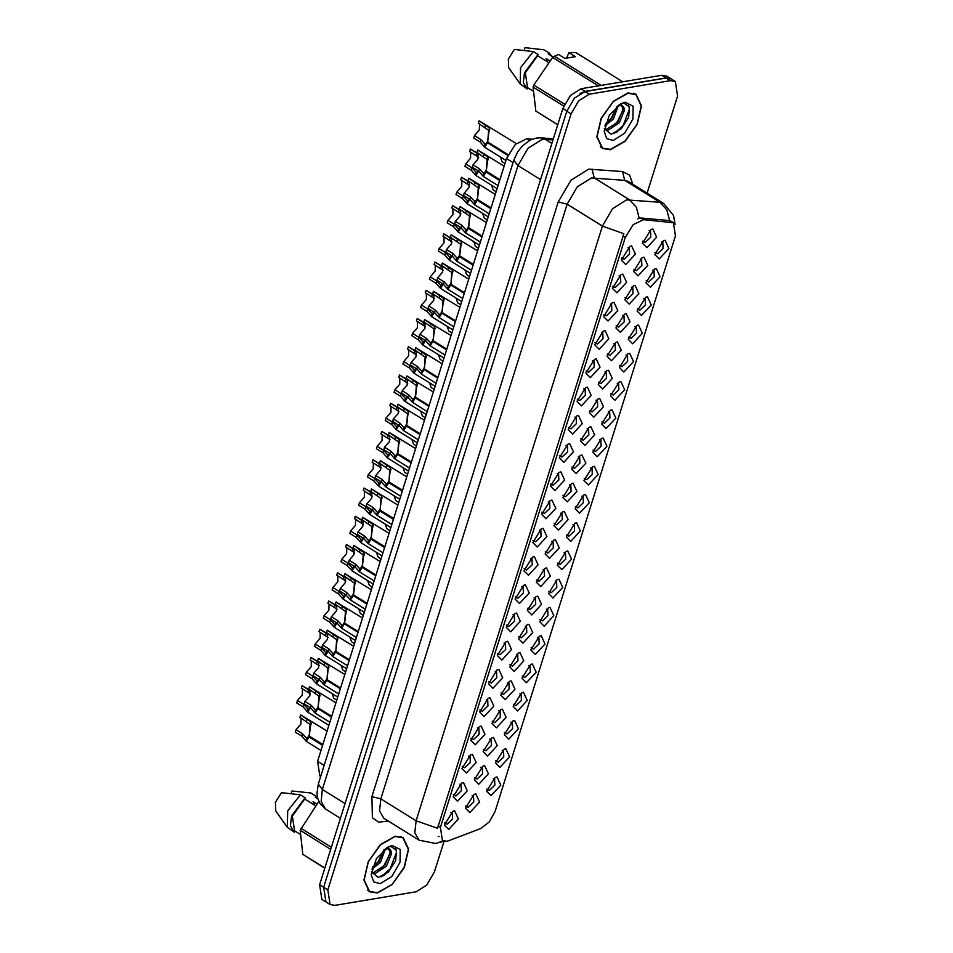 <?xml version="1.0" encoding="UTF-8"?>
<svg xmlns="http://www.w3.org/2000/svg" width="953" height="953" viewBox="0 0 953 953"><rect width="100%" height="100%" fill="white"/><g stroke="black" fill="none" stroke-linecap="round" stroke-linejoin="round"><path stroke-width="1.43" d="M585.44 494.488L589.264 502.719L579.567 513.214L575.135 508.735L583.641 495.072L585.44 494.488M575.338 506.579L577.852 507.949L583.403 502.696L583.165 496.513L581.783 496.203M594.291 466.243L598.115 474.475L588.418 484.97L583.986 480.491L592.492 466.827L594.291 466.243M584.189 478.335L586.703 479.704L592.254 474.451L592.016 468.268L590.634 467.959M603.142 437.999L606.978 446.23L597.269 456.725L592.837 452.246L601.343 438.583L603.142 437.999M593.04 450.09L595.554 451.46L601.105 446.207L600.866 440.024L599.485 439.714M629.695 353.265L633.531 361.497L623.822 371.992L619.39 367.513L627.896 353.849L629.695 353.265M619.593 365.356L622.106 366.726L627.658 361.473L627.419 355.29L626.038 354.981M638.546 325.021L642.382 333.252L632.673 343.747L628.241 339.268L636.747 325.604L638.546 325.021M628.444 337.112L630.957 338.482L636.509 333.228L636.27 327.046L634.901 326.736M647.397 296.776L651.233 305.008L641.524 315.503L637.092 311.023L645.598 297.36L647.397 296.776M637.295 308.867L639.808 310.237L645.36 304.984L645.121 298.801L643.751 298.503M656.248 268.532L660.084 276.763L650.387 287.258L645.943 282.779L654.449 269.115L656.248 268.532M646.146 280.623L648.659 281.993L654.223 276.739L653.972 270.557L652.602 270.259M611.993 409.754L615.829 417.986L606.12 428.481L601.688 424.002L610.194 410.338L611.993 409.754M601.891 421.845L604.405 423.215L609.956 417.962L609.717 411.779L608.336 411.47M620.844 381.51L624.68 389.741L614.971 400.236L610.539 395.757L619.045 382.093L620.844 381.51M610.742 393.601L613.255 394.971L618.807 389.717L618.568 383.535L617.187 383.225M576.589 522.732L580.413 530.964L570.716 541.459L566.285 536.98L574.79 523.316L576.589 522.732M566.487 534.824L569.001 536.194L574.552 530.94L574.314 524.758L572.932 524.448M567.738 550.977L571.562 559.208L561.865 569.703L557.434 565.224L565.939 551.561L567.738 550.977M557.636 563.068L560.15 564.438L565.701 559.185L565.463 553.002L564.081 552.692M558.887 579.221L562.711 587.453L553.014 597.948L548.583 593.469L557.088 579.805L558.887 579.221M548.785 591.313L551.299 592.683L556.85 587.429L556.612 581.247L555.23 580.937M550.036 607.466L553.86 615.698L544.163 626.192L539.732 621.713L548.237 608.05L550.036 607.466M539.934 619.557L542.448 620.927L547.999 615.674L547.761 609.491L546.379 609.181M541.185 635.711L545.009 643.942L535.312 654.437L530.881 649.958L539.386 636.294L541.185 635.711M531.083 647.802L533.597 649.172L539.148 643.918L538.91 637.736L537.528 637.426M532.334 663.955L536.158 672.187L526.461 682.682L522.03 678.202L530.523 664.539L532.334 663.955M522.232 676.046L524.746 677.416L530.297 672.163L530.059 665.98L528.677 665.67M523.483 692.2L527.307 700.431L517.61 710.926L513.179 706.447L521.672 692.783L523.483 692.2M513.381 704.291L515.895 705.661L521.446 700.407L521.208 694.225L519.826 693.915M514.632 720.444L518.456 728.676L508.759 739.171L504.328 734.692L512.821 721.028L514.632 720.444M504.53 732.535L507.044 733.905L512.595 728.652L512.357 722.469L510.975 722.16M505.781 748.689L509.605 756.92L499.908 767.415L495.477 762.936L503.97 749.272L505.781 748.689M495.679 760.78L498.193 762.15L503.744 756.896L503.506 750.714L502.124 750.404M496.93 776.933L500.754 785.165L491.057 795.66L486.626 791.181L495.119 777.517L496.93 776.933M486.828 789.024L489.342 790.394L494.893 785.141L494.655 778.958L493.273 778.649M665.099 240.287L668.935 248.519L659.238 259.013L654.794 254.534L663.3 240.871L665.099 240.287M654.997 252.378L657.51 253.748L663.074 248.495L662.823 242.312L661.453 242.014M564.271 511.404L568.107 519.635L558.398 530.13L553.967 525.663L562.473 511.987L564.271 511.404M554.169 523.495L556.683 524.865L562.234 519.611L561.996 513.429L560.626 513.131M573.122 483.159L576.958 491.391L567.249 501.886L562.818 497.418L571.323 483.743L573.122 483.159M563.02 495.25L565.534 496.62L571.085 491.367L570.847 485.184L569.477 484.886M581.973 454.915L585.809 463.146L576.112 473.641L571.669 469.174L580.174 455.498L581.973 454.915M571.871 467.006L574.385 468.376L579.948 463.122L579.698 456.94L578.328 456.642M590.824 426.67L594.66 434.902L584.963 445.396L580.52 440.929L589.025 427.254L590.824 426.67M580.722 438.761L583.236 440.131L588.799 434.878L588.549 428.695L587.179 428.397M617.377 341.936L621.213 350.168L611.516 360.663L607.073 356.196L615.578 342.52L617.377 341.936M607.275 354.028L609.789 355.398L615.352 350.144L615.102 343.962L613.732 343.664M608.526 370.181L612.362 378.412L602.665 388.907L598.222 384.44L606.727 370.765L608.526 370.181M598.424 382.272L600.938 383.642L606.501 378.389L606.251 372.206L604.881 371.908M643.93 257.203L647.766 265.434L638.069 275.929L633.626 271.462L642.131 257.786L643.93 257.203M633.828 269.294L636.354 270.664L641.905 265.411L641.655 259.228L640.285 258.93M635.079 285.447L638.915 293.679L629.218 304.174L624.775 299.707L633.28 286.031L635.079 285.447M624.977 297.539L627.503 298.908L633.054 293.655L632.804 287.472L631.434 287.175M626.228 313.692L630.064 321.923L620.367 332.418L615.924 327.951L624.429 314.276L626.228 313.692M616.126 325.783L618.652 327.153L624.203 321.9L623.953 315.717L622.583 315.419M599.675 398.425L603.511 406.657L593.814 417.152L589.371 412.685L597.876 399.009L599.675 398.425M589.573 410.517L592.087 411.887L597.65 406.633L597.4 400.451L596.03 400.153M555.42 539.648L559.256 547.88L549.547 558.375L545.116 553.907L553.622 540.232L555.42 539.648M545.319 551.739L547.832 553.109L553.383 547.856L553.145 541.673L551.763 541.375M546.569 567.893L550.405 576.124L540.696 586.619L536.265 582.152L544.771 568.476L546.569 567.893M536.468 579.984L538.981 581.354L544.532 576.1L544.294 569.918L542.912 569.62M537.718 596.137L541.554 604.369L531.845 614.864L527.414 610.396L535.92 596.721L537.718 596.137M527.617 608.228L530.13 609.598L535.681 604.345L535.443 598.162L534.061 597.865M528.867 624.382L532.703 632.613L522.994 643.108L518.563 638.641L527.069 624.965L528.867 624.382M518.766 636.473L521.279 637.843L526.83 632.589L526.592 626.407L525.21 626.109M520.016 652.626L523.84 660.858L514.144 671.353L509.712 666.886L518.218 653.21L520.016 652.626M509.915 664.717L512.428 666.087L517.979 660.834L517.741 654.651L516.359 654.354M511.165 680.871L514.989 689.102L505.293 699.597L500.861 695.13L509.367 681.455L511.165 680.871M501.064 692.962L503.577 694.332L509.128 689.079L508.89 682.896L507.508 682.598M502.314 709.115L506.138 717.347L496.442 727.842L492.01 723.375L500.516 709.699L502.314 709.115M492.213 721.207L494.726 722.577L500.277 717.323L500.039 711.141L498.657 710.843M493.463 737.36L497.287 745.591L487.591 756.086L483.159 751.607L491.665 737.944L493.463 737.36M483.362 749.451L485.875 750.821L491.426 745.568L491.188 739.385L489.806 739.087M484.612 765.604L488.436 773.836L478.74 784.331L474.308 779.852L482.814 766.188L484.612 765.604M474.511 777.696L477.024 779.066L482.575 773.812L482.337 767.63L480.955 767.332M475.761 793.849L479.585 802.081L469.889 812.575L465.457 808.096L473.963 794.433L475.761 793.849M465.66 805.94L468.173 807.31L473.724 802.057L473.486 795.874L472.104 795.576M652.781 228.958L656.617 237.19L646.92 247.685L642.477 243.218L650.982 229.542L652.781 228.958M642.679 241.049L645.205 242.419L650.756 237.166L650.506 230.983L649.136 230.686M622.774 274.119L626.597 282.35L616.901 292.845L612.457 288.378L620.963 274.702L622.774 274.119M612.66 286.21L615.185 287.58L620.737 282.326L620.486 276.144L619.116 275.846M613.923 302.363L617.747 310.595L608.05 321.09L603.606 316.622L612.112 302.947L613.923 302.363M603.809 314.454L606.334 315.824L611.886 310.571L611.635 304.388L610.265 304.09M605.06 330.608L608.896 338.839L599.199 349.334L594.755 344.867L603.261 331.191L605.06 330.608M594.958 342.699L597.483 344.069L603.035 338.815L602.784 332.633L601.414 332.335M596.209 358.852L600.045 367.084L590.348 377.579L585.904 373.111L594.41 359.436L596.209 358.852M586.107 370.943L588.632 372.313L594.184 367.06L593.933 360.877L592.563 360.579M587.358 387.097L591.194 395.328L581.497 405.823L577.053 401.356L585.559 387.68L587.358 387.097M577.256 399.188L579.781 400.558L585.333 395.304L585.082 389.122L583.712 388.824M578.507 415.341L582.343 423.573L572.646 434.068L568.202 429.6L576.708 415.925L578.507 415.341M568.405 427.432L570.93 428.802L576.482 423.549L576.231 417.366L574.862 417.069M569.656 443.586L573.492 451.817L563.795 462.312L559.351 457.845L567.857 444.169L569.656 443.586M559.554 455.677L562.079 457.047L567.631 451.793L567.38 445.611L566.011 445.313M560.805 471.83L564.641 480.062L554.944 490.557L550.5 486.09L559.006 472.414L560.805 471.83M550.703 483.921L553.228 485.291L558.78 480.038L558.529 473.855L557.16 473.558M551.954 500.075L555.79 508.306L546.093 518.801L541.649 514.334L550.155 500.659L551.954 500.075M541.852 512.166L544.377 513.536L549.929 508.283L549.678 502.1L548.309 501.802M543.103 528.319L546.939 536.551L537.242 547.046L532.798 542.579L541.304 528.903L543.103 528.319M533.001 540.411L535.515 541.78L541.078 536.527L540.827 530.344L539.458 530.047M534.252 556.564L538.088 564.795L528.391 575.29L523.947 570.823L532.453 557.148L534.252 556.564M524.15 568.655L526.664 570.025L532.227 564.772L531.977 558.589L530.607 558.291M525.401 584.808L529.237 593.04L519.54 603.535L515.096 599.068L523.602 585.392L525.401 584.808M515.299 596.9L517.813 598.27L523.376 593.016L523.126 586.834L521.756 586.536M516.55 613.053L520.386 621.285L510.689 631.779L506.246 627.312L514.751 613.637L516.55 613.053M506.448 625.144L508.962 626.514L514.525 621.261L514.275 615.078L512.905 614.78M507.699 641.298L511.535 649.529L501.838 660.024L497.395 655.557L505.9 641.881L507.699 641.298M497.597 653.389L500.111 654.759L505.674 649.505L505.424 643.323L504.054 643.025M498.848 669.542L502.684 677.774L492.975 688.269L488.544 683.801L497.049 670.126L498.848 669.542M488.746 681.633L491.26 683.003L496.811 677.75L496.573 671.567L495.203 671.269M489.997 697.787L493.833 706.018L484.124 716.513L479.693 712.046L488.198 698.37L489.997 697.787M479.895 709.878L482.409 711.248L487.96 705.994L487.722 699.812L486.352 699.514M481.146 726.031L484.982 734.263L475.273 744.758L470.842 740.29L479.347 726.615L481.146 726.031M471.044 738.122L473.558 739.492L479.109 734.239L478.871 728.056L477.489 727.758M472.295 754.276L476.131 762.507L466.422 773.002L461.991 768.535L470.496 754.859L472.295 754.276M462.193 766.367L464.707 767.737L470.258 762.483L470.02 756.301L468.638 756.003M463.444 782.52L467.28 790.752L457.571 801.247L453.14 796.779L461.645 783.104L463.444 782.52M453.342 794.611L455.856 795.981L461.407 790.728L461.169 784.545L459.787 784.248M454.593 810.765L458.429 818.996L448.72 829.491L444.289 825.024L452.794 811.348L454.593 810.765M444.491 822.856L447.005 824.226L452.556 818.972L452.318 812.79L450.936 812.492M631.625 245.874L635.448 254.106L625.752 264.6L621.308 260.133L629.814 246.458L631.625 245.874M621.511 257.965L624.036 259.335L629.588 254.082L629.337 247.899L627.967 247.601M448.923 840.713L446.874 841.285L442.442 840.57L440.405 827.395L625.287 237.452L633.149 224.67L643.561 219.655L673.414 222.752L675.439 235.927L495.095 811.42L489.234 822.022L480.788 828.55L448.923 840.713M320.684 776.504L319.874 775.992L317.623 761.352L506.519 158.555L515.275 144.356L526.83 138.781L532.119 139.221M377.352 893.021L392.088 884.67L404.275 867.552L408.575 849.159L403.095 837.532L395.138 836.246L380.39 844.596L368.203 861.703L363.915 880.095L369.383 891.722L377.352 893.021M610.277 149.74L625.025 141.389L637.212 124.283L641.5 105.89L636.032 94.264L628.063 92.965L613.327 101.316L601.14 118.422L596.84 136.827L602.32 148.442L610.277 149.74M437.546 828.312L623.881 233.688L602.391 226.087L612.541 208.707L626.645 199.856L659.917 202.262L663.657 203.465L628.444 181.558L624.703 180.355L591.42 177.949L577.315 186.8L567.178 204.18L380.831 798.805L379.532 810.86L383.845 818.317L419.058 840.236L414.746 832.767L416.056 820.712L437.546 828.312M439.083 836.448L438.273 836.663M647.147 193.185L677.571 96.074L675.32 81.434L671.091 78.801L666.171 78.003L584.999 91.559L574.421 98.195L566.821 111.227L323.615 887.279L325.866 901.919L330.095 904.552L335.027 905.35L416.187 891.805L426.765 885.158L434.377 872.126L444.05 841.237M637.652 218.797L641 218.058L669.673 220.631L666.778 209.815L659.917 202.262L624.703 180.355L622.547 171.552L629.73 175.281L632.828 184.286M675.32 81.434L670.4 80.636L589.228 94.18L578.65 100.827L571.038 113.86L327.844 889.911L330.095 904.552M670.65 78.551L666.695 76.097L661.763 75.299L581.02 88.772L570.442 95.407L562.842 108.451L319.565 884.729L321.816 899.37L325.449 901.633M670.4 78.432L665.992 77.92L585.249 91.405L580.02 93.525M504.149 166.132L477.703 150.014L487.876 157.15L486.292 171.195L499.908 179.664M499.67 180.427L486.054 171.957L483.29 176.4L478.751 171.23L472.307 167.216L473.069 164.809L479.502 168.812L483.874 173.672L486.197 170.587M486.292 171.195L487.15 159.485L476.941 152.432L477.703 150.014M473.069 164.809L477.977 159.139L478.049 153.123M486.054 171.957L485.899 170.408M516.157 143.522L479.145 120.828L489.33 127.964L487.745 142.009L508.044 154.636M507.723 155.351L487.507 142.771L484.743 147.215L480.193 142.045L473.748 138.03L474.511 135.624L480.943 139.626L485.315 144.487L487.65 141.401M487.745 142.009L488.591 130.299L478.394 123.247L479.145 120.828M474.511 135.624L479.419 129.953L479.502 123.938M487.507 142.771L487.352 141.223M504.983 163.475L501.993 161.617L500.337 156.923M395.042 836.543L380.45 844.799L368.394 861.738L364.141 879.941L369.561 891.448L377.436 892.723L392.028 884.467L404.096 867.528L408.349 849.326L402.928 837.818L395.042 836.543M314.621 805.166L313.084 801.771L316.432 803.855M385.488 848.551L380.473 862.417L371.861 869.124M384.119 849.588L378.984 861.488L372.361 867.266M371.718 873.031L375.089 873.496L386.43 866.122L391.576 853.507L390.98 850.743L389.408 849.087L385.548 848.504M388.693 848.73L390.087 852.578L384.941 865.193L373.6 872.579L371.551 872.507M371.384 871.792L378.234 877.499L388.24 872.186L395.662 860.785L396.567 850.243L390.897 846.371L387.728 847.169M380.259 883.717L391.766 876.498L400.034 862.334L400.224 849.504L392.219 845.549L388.55 846.752L376.375 858.486L371.217 874.604L373.743 881.918L380.259 883.717M386.811 847.682L387.895 847.491L390.849 850.505M318.838 801.485L300.207 830.337L302.875 854.353L324.759 868.171M314.978 805.392L304.722 799.007L305.127 797.732L300.433 794.814L281.457 792.693L275.429 802.355L275.727 810.967L287.329 827.275L294.322 832.219L294.727 830.933L299.695 834.03L294.727 830.933M300.433 794.814L287.687 810.92L287.329 827.275M305.127 797.732L291.618 815.935L290.415 825.834L293.893 831.969M304.722 799.007L292.368 816.078L294.584 830.849M302.875 854.353L324.806 867.992M330.667 849.302L300.207 830.337M300.85 828.264L331.322 847.229M317.432 797.292L311 793.051L292.023 790.93L291.189 793.623M311 793.051L315.693 795.969L315.3 797.244L317.825 798.817L315.3 797.244M395.59 848.349L396.579 852.244L390.182 868.874L381.129 876.867M390.075 853.483L384.214 865.169L378.984 870.589M384.107 849.766L378.258 861.452L373.016 866.885M627.979 93.263L613.387 101.518L601.319 118.458L597.078 136.66L602.487 148.168L610.373 149.442L624.965 141.187L637.021 124.247L641.274 106.045L635.854 94.538L627.979 93.263M547.558 61.897L546.009 58.49L549.357 60.575M618.414 105.271L613.398 119.137L604.786 125.844M617.044 106.307L611.909 118.208L605.286 123.997M604.643 129.763L608.014 130.227L619.367 122.842L624.501 110.238L623.905 107.475L622.333 105.807L618.485 105.223M621.63 105.449L623.012 109.309L617.866 121.924L606.525 129.298L604.476 129.227M604.309 128.512L611.171 134.218L621.165 128.905L628.599 117.517L629.504 106.962L623.822 103.091L620.653 103.889M613.196 140.436L624.691 133.217L632.959 119.054L633.149 106.236L625.156 102.269L621.475 103.472L609.301 115.218L604.154 131.323L606.68 138.638L613.196 140.436M619.736 104.413L620.82 104.211L623.774 107.236M566.558 58.145L569.001 52.665L575.433 56.668L564.867 58.431L558.434 54.428L552.621 57.394L533.775 84.996L533.132 87.068L535.8 111.072L557.684 124.891M547.904 62.112L537.659 55.739L538.052 54.452L533.358 51.533L514.382 49.413L508.354 59.086L508.664 67.687L520.255 83.995L527.247 88.939L527.652 87.664L532.62 90.749L527.652 87.664M533.358 51.533L520.612 67.639L520.255 83.995M538.052 54.452L524.543 72.666L523.34 82.554L526.818 88.689M537.659 55.739L525.294 72.797L527.509 87.569M622.785 81.803L575.767 52.546L569.001 52.665M535.8 111.072L557.743 124.712M563.688 106.081L533.132 87.068M533.775 84.996L564.545 104.139M554.241 56.144L601.26 85.389M598.401 85.877L552.621 57.394M551.739 56.156L549.059 52.939L543.925 49.77L524.96 47.65L524.114 50.342M543.925 49.77L548.63 52.689L548.225 53.976L553.109 57.013L548.225 53.976M628.515 105.08L629.516 108.964L623.107 125.593L614.054 133.587M623 110.203L617.151 121.889L611.909 127.321M617.032 106.486L611.183 118.172L605.953 123.604M495.298 194.376L468.852 178.259L479.025 185.394L477.441 199.439L491.057 207.909M490.819 208.671L477.203 200.201L474.439 204.645L469.9 199.475L463.456 195.46L464.218 193.054L470.651 197.057L475.023 201.917L477.346 198.832M477.441 199.439L478.299 187.729L468.09 180.677L468.852 178.259M464.218 193.054L469.126 187.384L469.198 181.368M477.203 200.201L477.048 198.653M486.447 222.621L460.001 206.503L470.174 213.639L468.59 227.684L482.206 236.153M481.968 236.916L468.352 228.446L465.588 232.889L461.049 227.719L454.605 223.705L455.355 221.299L461.8 225.301L466.172 230.161L468.495 227.076M468.59 227.684L469.448 215.974L459.239 208.921L460.001 206.503M455.355 221.299L460.275 215.628L460.347 209.612M468.352 228.446L468.197 226.897M477.596 250.865L451.15 234.748L461.323 241.883L459.739 255.928L473.355 264.398M473.117 265.16L459.501 256.691L456.737 261.134L452.199 255.964L445.754 251.949L446.504 249.543L452.949 253.546L457.321 258.406L459.644 255.321M459.739 255.928L460.597 244.218L450.388 237.166L451.15 234.748M446.504 249.543L451.424 243.873L451.496 237.857M459.501 256.691L459.346 255.142M468.745 279.11L442.299 262.992L452.472 270.128L450.888 284.173L464.504 292.642M464.266 293.405L450.65 284.935L447.886 289.378L443.348 284.208L436.903 280.194L437.653 277.788L444.098 281.79L448.47 286.65L450.793 283.565M450.888 284.173L451.746 272.463L441.537 265.411L442.299 262.992M437.653 277.788L442.573 272.117L442.645 266.101M450.65 284.935L450.495 283.386M496.132 191.72L493.142 189.861L491.486 185.168M487.281 219.964L484.291 218.106L482.635 213.412M478.43 248.209L475.44 246.351L473.784 241.657M469.579 276.453L466.589 274.595L464.933 269.902M478.489 153.838L470.294 149.073L478.668 154.398M478.609 171.135L475.892 175.459L471.342 170.289L464.897 166.275L465.66 163.868L472.092 167.871L476.464 172.731L478.025 170.778M465.66 163.868L470.568 158.198L470.651 152.182M478.585 157.293L469.543 151.491L470.294 149.073M469.638 182.083L461.443 177.318L469.817 182.642M469.758 199.38L467.041 203.704L462.491 198.534L456.046 194.519L456.809 192.113L463.241 196.115L467.613 200.976L469.174 199.022M456.809 192.113L461.717 186.443L461.8 180.427M469.734 185.537L460.692 179.736L461.443 177.318M460.787 210.327L452.592 205.562L460.966 210.887M460.907 227.624L458.19 231.948L453.64 226.778L447.195 222.764L447.958 220.357L454.39 224.36L458.762 229.22L460.323 227.267M447.958 220.357L452.866 214.687L452.949 208.671M460.883 213.782L451.841 207.98L452.592 205.562M451.936 238.572L443.741 233.807L452.115 239.132M452.056 255.869L449.339 260.193L444.789 255.023L438.344 251.008L439.107 248.602L445.539 252.605L449.911 257.465L451.472 255.511M439.107 248.602L444.015 242.932L444.098 236.916M452.032 242.026L442.978 236.225L443.741 233.807M459.894 307.354L433.448 291.237L443.621 298.372L442.037 312.417L455.653 320.887M455.415 321.649L441.799 313.18L439.035 317.623L434.497 312.453L428.052 308.438L428.802 306.032L435.247 310.035L439.619 314.895L441.942 311.81M442.037 312.417L442.895 300.707L432.686 293.655L433.448 291.237M428.802 306.032L433.722 300.362L433.794 294.346M441.799 313.18L441.644 311.631M451.043 335.599L424.585 319.481L434.771 326.617L433.186 340.662L446.802 349.132M446.564 349.894L432.948 341.424L430.184 345.868L425.646 340.697L419.201 336.683L419.951 334.277L426.396 338.279L430.768 343.14L433.091 340.054M433.186 340.662L434.032 328.952L423.835 321.9L424.585 319.481M419.951 334.277L424.871 328.606L424.943 322.591M432.948 341.424L432.793 339.876M442.192 363.843L415.734 347.726L425.92 354.861L424.335 368.906L437.951 377.376M437.713 378.138L424.097 369.669L421.333 374.112L416.795 368.942L410.35 364.928L411.1 362.521L417.545 366.524L421.917 371.384L424.24 368.299M424.335 368.906L425.181 357.196L414.984 350.144L415.734 347.726M411.1 362.521L416.02 356.851L416.092 350.835M424.097 369.669L423.942 368.12M433.341 392.088L406.883 375.97L417.069 383.106L415.484 397.151L429.1 405.621M428.862 406.383L415.246 397.913L412.482 402.357L407.944 397.187L401.499 393.172L402.249 390.766L408.694 394.768L413.066 399.629L415.389 396.543M415.484 397.151L416.33 385.441L406.133 378.389L406.883 375.97M402.249 390.766L407.169 385.095L407.241 379.08M415.246 397.913L415.091 396.365M443.085 266.816L434.89 262.051L443.264 267.376M443.205 284.113L440.489 288.437L435.938 283.267L429.493 279.253L430.256 276.846L436.688 280.849L441.06 285.709L442.621 283.756M430.256 276.846L435.164 271.176L435.247 265.16M443.181 270.271L434.127 264.469L434.89 262.051M434.234 295.061L426.039 290.296L434.413 295.621M434.354 312.358L431.638 316.682L427.087 311.512L420.642 307.497L421.405 305.091L427.837 309.094L432.209 313.954L433.77 312M421.405 305.091L426.313 299.421L426.396 293.405M434.33 298.515L425.276 292.714L426.039 290.296M425.383 323.305L417.188 318.54L425.562 323.865M425.503 340.602L422.775 344.926L418.236 339.756L411.791 335.742L412.554 333.336L418.986 337.338L423.358 342.198L424.919 340.245M412.554 333.336L417.462 327.665L417.545 321.649M425.479 326.76L416.425 320.958L417.188 318.54M416.532 351.55L408.337 346.785L416.711 352.11M416.652 368.847L413.924 373.171L409.385 368.001L402.94 363.986L403.703 361.58L410.135 365.583L414.507 370.443L416.068 368.489M403.703 361.58L408.611 355.91L408.694 349.894M416.628 355.004L407.574 349.203L408.337 346.785M460.728 304.698L457.738 302.84L456.082 298.146M451.877 332.942L448.887 331.084L447.231 326.391M443.026 361.187L440.036 359.329L438.38 354.635M424.49 420.333L398.032 404.215L408.218 411.351L406.633 425.395L420.249 433.865M420.011 434.628L406.395 426.158L403.631 430.601L399.093 425.431L392.648 421.417L393.398 419.01L399.843 423.013L404.215 427.873L406.538 424.788M406.633 425.395L407.479 413.685L397.282 406.633L398.032 404.215M393.398 419.01L398.318 413.34L398.39 407.324M406.395 426.158L406.24 424.609M415.639 448.577L389.181 432.459L399.367 439.595L397.782 453.64L411.398 462.11M411.16 462.872L397.544 454.402L394.78 458.846L390.242 453.676L383.797 449.661L384.547 447.255L390.992 451.257L395.364 456.118L397.687 453.032M397.782 453.64L398.628 441.93L388.431 434.878L389.181 432.459M384.547 447.255L389.467 441.584L389.539 435.569M397.544 454.402L397.389 452.854M406.788 476.822L380.33 460.704L390.516 467.84L388.931 481.884L402.547 490.354M402.309 491.117L388.693 482.647L385.929 487.09L381.391 481.92L374.946 477.906L375.696 475.499L382.141 479.502L386.513 484.362L388.836 481.277M388.931 481.884L389.777 470.174L379.58 463.122L380.33 460.704M375.696 475.499L380.616 469.829L380.688 463.813M388.693 482.647L388.538 481.098M397.937 505.066L371.479 488.949L381.665 496.084L380.08 510.129L393.696 518.599M393.458 519.361L379.842 510.891L377.078 515.335L372.54 510.165L366.095 506.15L366.845 503.744L373.29 507.746L377.662 512.607L379.985 509.521M380.08 510.129L380.926 498.419L370.729 491.367L371.479 488.949M366.845 503.744L371.765 498.074L371.837 492.058M379.842 510.891L379.687 509.343M389.086 533.311L362.628 517.193L372.814 524.329L371.229 538.374L384.845 546.843M384.607 547.606L370.991 539.136L368.227 543.579L363.677 538.409L357.244 534.395L357.994 531.988L364.439 535.991L368.811 540.851L371.134 537.766M371.229 538.374L372.075 526.664L361.878 519.611L362.628 517.193M357.994 531.988L362.914 526.318L362.986 520.302M370.991 539.136L370.836 537.587M380.235 561.555L353.777 545.438L363.963 552.573L362.378 566.618L375.994 575.088M375.756 575.85L362.14 567.38L359.376 571.824L354.826 566.654L348.393 562.639L349.143 560.233L355.588 564.236L359.96 569.096L362.283 566.011M362.378 566.618L363.224 554.908L353.027 547.856L353.777 545.438M349.143 560.233L354.063 554.563L354.135 548.547M362.14 567.38L361.985 565.832M407.681 379.794L399.486 375.029L407.86 380.354M407.801 397.091L405.073 401.416L400.534 396.245L394.089 392.231L394.852 389.825L401.284 393.827L405.656 398.688L407.217 396.734M394.852 389.825L399.76 384.154L399.843 378.138M407.777 383.249L398.723 377.448L399.486 375.029M398.83 408.039L390.635 403.274L399.009 408.599M398.95 425.336L396.222 429.66L391.683 424.49L385.238 420.476L386.001 418.069L392.433 422.072L396.805 426.932L398.366 424.978M386.001 418.069L390.909 412.399L390.992 406.383M398.926 411.493L389.872 405.692L390.635 403.274M389.98 436.283L381.784 431.518L390.158 436.843M390.099 453.58L387.371 457.905L382.832 452.735L376.387 448.72L377.15 446.314L383.582 450.316L387.954 455.177L389.503 453.223M377.15 446.314L382.058 440.643L382.129 434.628M390.075 439.738L381.021 433.937L381.784 431.518M381.129 464.528L372.933 459.763L381.307 465.088M381.248 481.825L378.52 486.149L373.981 480.979L367.536 476.965L368.299 474.558L374.732 478.561L379.103 483.421L380.652 481.468M368.299 474.558L373.207 468.888L373.278 462.872M381.224 467.983L372.17 462.181L372.933 459.763M372.278 492.772L364.082 488.007L372.456 493.332M372.397 510.069L369.669 514.394L365.13 509.224L358.685 505.209L359.448 502.803L365.881 506.805L370.252 511.666L371.801 509.712M359.448 502.803L364.356 497.132L364.427 491.117M372.373 496.227L363.319 490.426L364.082 488.007M363.427 521.017L355.231 516.252L363.605 521.577M363.546 538.314L360.818 542.638L356.279 537.468L349.834 533.454L350.585 531.047L357.03 535.05L361.401 539.91L362.95 537.957M350.585 531.047L355.505 525.377L355.576 519.361M363.522 524.472L354.468 518.67L355.231 516.252M434.175 389.432L431.185 387.573L429.529 382.88M425.324 417.676L422.334 415.818L420.678 411.124M416.473 445.921L413.483 444.062L411.827 439.369M407.622 474.165L404.632 472.307L402.964 467.613M398.771 502.41L395.781 500.551L394.113 495.858M389.92 530.654L386.93 528.796L385.262 524.102M371.384 589.8L344.926 573.682L355.112 580.818L353.527 594.863L367.143 603.332M366.905 604.095L353.289 595.625L350.525 600.068L345.975 594.898L339.542 590.884L340.292 588.477L346.737 592.48L351.109 597.34L353.432 594.255M353.527 594.863L354.373 583.153L344.176 576.1L344.926 573.682M340.292 588.477L345.212 582.807L345.284 576.791M353.289 595.625L353.134 594.076M362.533 618.044L336.075 601.927L346.261 609.062L344.676 623.107L358.292 631.577M358.054 632.339L344.438 623.87L341.674 628.313L337.124 623.143L330.691 619.128L331.441 616.722L337.886 620.725L342.258 625.585L344.581 622.5M344.676 623.107L345.522 611.397L335.325 604.345L336.075 601.927M331.441 616.722L336.361 611.052L336.433 605.036M344.438 623.87L344.283 622.321M353.682 646.289L327.224 630.171L337.41 637.307L335.825 651.352L349.441 659.821M349.203 660.584L335.587 652.114L332.823 656.557L328.273 651.387L321.84 647.373L322.591 644.967L329.035 648.969L333.407 653.829L335.73 650.744M335.825 651.352L336.671 639.642L326.474 632.589L327.224 630.171M322.591 644.967L327.51 639.296L327.582 633.28M335.587 652.114L335.432 650.565M344.831 674.533L318.373 658.416L328.559 665.551L326.974 679.596L340.59 688.066M340.352 688.828L326.736 680.359L323.972 684.802L319.422 679.632L312.989 675.617L313.74 673.211L320.184 677.214L324.556 682.074L326.879 678.989M326.974 679.596L327.82 667.886L317.623 660.834L318.373 658.416M313.74 673.211L318.659 667.541L318.731 661.525M326.736 680.359L326.581 678.81M335.98 702.778L309.522 686.66L319.708 693.796L318.123 707.841L331.739 716.311M331.501 717.073L317.885 708.603L315.121 713.047L310.571 707.876L304.138 703.862L304.889 701.456L311.333 705.458L315.705 710.319L318.028 707.233M318.123 707.841L318.969 696.131L308.772 689.079L309.522 686.66M304.889 701.456L309.808 695.785L309.88 689.769M317.885 708.603L317.73 707.055M327.129 731.022L300.671 714.905L310.857 722.04L309.272 736.085L322.888 744.555M322.65 745.317L309.034 736.848L306.27 741.291L301.72 736.121L295.287 732.107L296.038 729.7L302.482 733.703L306.854 738.563L309.177 735.478M309.272 736.085L310.118 724.375L299.921 717.323L300.671 714.905M296.038 729.7L300.957 724.03L301.029 718.014M309.034 736.848L308.879 735.299M354.576 549.262L346.38 544.497L354.754 549.821M354.695 566.558L351.967 570.883L347.428 565.713L340.983 561.698L341.734 559.292L348.179 563.294L352.55 568.155L354.099 566.201M341.734 559.292L346.654 553.622L346.725 547.606M354.671 552.716L345.617 546.915L346.38 544.497M345.725 577.506L337.529 572.741L345.903 578.066M345.844 594.803L343.116 599.127L338.577 593.957L332.132 589.943L332.883 587.536L339.328 591.539L343.699 596.399L345.248 594.446M332.883 587.536L337.803 581.866L337.874 575.85M345.82 580.961L336.766 575.159L337.529 572.741M336.874 605.751L328.678 600.986L337.052 606.311M336.993 623.048L334.265 627.372L329.726 622.202L323.281 618.187L324.032 615.781L330.477 619.784L334.848 624.644L336.397 622.69M324.032 615.781L328.952 610.111L329.023 604.095M336.969 609.205L327.915 603.404L328.678 600.986M328.023 633.995L319.815 629.23L328.201 634.555M328.142 651.292L325.414 655.616L320.875 650.446L314.43 646.432L315.181 644.025L321.626 648.028L325.997 652.888L327.546 650.935M315.181 644.025L320.101 638.355L320.172 632.339M328.118 637.45L319.064 631.648L319.815 629.23M319.172 662.24L310.964 657.475L319.35 662.8M319.291 679.537L316.563 683.861L312.024 678.691L305.579 674.676L306.33 672.27L312.775 676.273L317.146 681.133L318.695 679.179M306.33 672.27L311.25 666.6L311.321 660.572M319.267 665.694L310.213 659.893L310.964 657.475M310.321 690.484L302.113 685.719L310.499 691.044M310.44 707.781L307.712 712.105L303.173 706.935L296.728 702.921L297.479 700.515L303.924 704.517L308.296 709.377L309.844 707.424M297.479 700.515L302.399 694.844L302.47 688.816M310.416 693.939L301.362 688.137L302.113 685.719M381.069 558.899L378.079 557.04L376.411 552.347M372.218 587.143L369.228 585.285L367.56 580.591M363.367 615.388L360.377 613.529L358.709 608.836M354.516 643.632L351.526 641.774L349.858 637.08M345.665 671.877L342.675 670.019L341.007 665.325M336.814 700.121L333.824 698.263L332.156 693.57M625.287 237.452L622.94 235.999M643.561 219.655L641 218.058M670.888 221.942L668.327 220.346M440.405 827.395L438.07 825.941M324.163 765.426L317.623 761.352M529.499 140.436L526.83 138.781M513.071 162.629L506.519 158.555M558.255 201.965L567.178 204.18L602.391 226.087L416.056 820.712L380.831 798.805L371.908 796.589L558.255 201.965L570.93 180.236L588.561 169.169L622.547 171.552M419.058 840.236L435.831 843.524L443.085 840.915M639.237 218.225L636.354 207.325L629.468 199.725L594.255 177.806L592.099 169.003M388.228 821.057L378.722 822.236L372.432 817.745L371.908 796.589M571.038 113.86L566.821 111.227M589.228 94.18L584.999 91.559M327.844 889.911L323.615 887.279M670.4 80.636L666.171 78.003M552.99 139.865L542.174 139.329L528.069 148.18L517.92 165.56L322.412 789.441L321.101 801.497L325.414 808.966L319.922 803.462L317.587 797.947L316.956 793.194L318.314 784.093L513.822 160.211L517.92 165.56L540.53 179.629M345.022 803.51L322.412 789.441L318.314 784.093M551.858 143.462L544.997 139.186L541.006 137.851L553.3 138.876M319.565 884.729L323.627 887.255M562.842 108.451L566.892 110.977M581.02 88.772L585.249 91.405M661.763 75.299L665.992 77.92M479.502 168.812L478.751 171.23M483.659 173.386L482.909 175.793M488.305 158.555L487.555 160.95M484.136 154.029L483.385 156.435M480.943 139.626L480.193 142.045M485.101 144.201L484.35 146.607M489.759 129.37L489.008 131.764M485.589 124.843L484.827 127.249M383.535 875.759L384.976 874.27M616.472 132.479L617.913 131.002M470.651 197.057L469.9 199.475M474.808 201.631L474.058 204.037M479.454 186.8L478.704 189.194M475.285 182.273L474.534 184.679M461.8 225.301L461.049 227.719M465.957 229.876L465.207 232.282M470.603 215.044L469.853 217.439M466.434 210.518L465.683 212.924M452.949 253.546L452.199 255.964M457.106 258.12L456.356 260.526M461.752 243.289L461.002 245.683M457.583 238.762L456.832 241.169M444.098 281.79L443.348 284.208M448.255 286.365L447.505 288.771M452.901 271.534L452.151 273.928M448.732 267.007L447.981 269.413M472.092 167.871L471.342 170.289M476.25 172.445L475.499 174.852M476.738 153.088L475.976 155.494M463.241 196.115L462.491 198.534M467.399 200.69L466.648 203.096M467.887 181.332L467.125 183.738M454.39 224.36L453.64 226.778M458.548 228.934L457.797 231.341M459.036 209.577L458.274 211.983M445.539 252.605L444.789 255.023M449.697 257.179L448.946 259.585M450.173 237.821L449.423 240.227M435.247 310.035L434.497 312.453M439.404 314.609L438.654 317.015M444.05 299.778L443.3 302.172M439.881 295.251L439.13 297.658M426.396 338.279L425.646 340.697M430.553 342.854L429.803 345.26M435.199 328.023L434.449 330.417M431.03 323.496L430.279 325.902M417.545 366.524L416.795 368.942M421.702 371.098L420.952 373.505M426.348 356.267L425.598 358.662M422.179 351.74L421.429 354.147M408.694 394.768L407.944 397.187M412.852 399.343L412.101 401.749M417.497 384.512L416.747 386.906M413.328 379.985L412.578 382.391M436.688 280.849L435.938 283.267M440.846 285.423L440.095 287.83M441.322 266.066L440.572 268.472M427.837 309.094L427.087 311.512M431.995 313.668L431.244 316.074M432.471 294.31L431.721 296.717M418.986 337.338L418.236 339.756M423.144 341.913L422.393 344.319M423.62 322.555L422.87 324.961M410.135 365.583L409.385 368.001M414.293 370.157L413.542 372.563M414.769 350.799L414.019 353.206M399.843 423.013L399.093 425.431M404.001 427.587L403.25 429.994M408.646 412.756L407.896 415.151M404.477 408.229L403.727 410.636M390.992 451.257L390.242 453.676M395.15 455.832L394.399 458.238M399.795 441.001L399.045 443.395M395.626 436.474L394.876 438.88M382.141 479.502L381.391 481.92M386.299 484.076L385.548 486.483M390.944 469.245L390.194 471.64M386.775 464.719L386.025 467.125M373.29 507.746L372.54 510.165M377.448 512.321L376.697 514.727M382.093 497.49L381.343 499.884M377.924 492.963L377.174 495.369M364.439 535.991L363.677 538.409M368.597 540.565L367.846 542.972M373.242 525.734L372.492 528.129M369.073 521.208L368.323 523.614M355.588 564.236L354.826 566.654M359.746 568.81L358.983 571.216M364.391 553.979L363.641 556.373M360.222 549.452L359.472 551.858M401.284 393.827L400.534 396.245M405.442 398.402L404.691 400.808M405.918 379.044L405.168 381.45M392.433 422.072L391.683 424.49M396.591 426.646L395.84 429.053M397.067 407.288L396.317 409.695M383.582 450.316L382.832 452.735M387.74 454.891L386.989 457.297M388.216 435.533L387.466 437.939M374.732 478.561L373.981 480.979M378.889 483.135L378.138 485.542M379.365 463.777L378.615 466.184M365.881 506.805L365.13 509.224M370.038 511.38L369.287 513.786M370.514 492.022L369.764 494.428M357.03 535.05L356.279 537.468M361.187 539.624L360.437 542.031M361.663 520.267L360.913 522.673M346.737 592.48L345.975 594.898M350.895 597.054L350.132 599.461M355.54 582.223L354.79 584.618M351.371 577.697L350.621 580.103M337.886 620.725L337.124 623.143M342.044 625.299L341.281 627.705M346.689 610.468L345.939 612.862M342.52 605.941L341.77 608.348M329.035 648.969L328.273 651.387M333.193 653.544L332.43 655.95M337.839 638.713L337.088 641.107M333.669 634.186L332.907 636.592M320.184 677.214L319.422 679.632M324.342 681.788L323.579 684.194M328.988 666.957L328.237 669.351M324.818 662.43L324.056 664.837M311.333 705.458L310.571 707.876M315.491 710.033L314.728 712.439M320.137 695.202L319.386 697.596M315.967 690.675L315.205 693.081M302.482 733.703L301.72 736.121M306.64 738.277L305.877 740.684M311.286 723.446L310.535 725.841M307.116 718.919L306.354 721.326M348.179 563.294L347.428 565.713M352.336 567.869L351.586 570.275M352.813 548.511L352.062 550.917M339.328 591.539L338.577 593.957M343.485 596.113L342.735 598.52M343.962 576.756L343.211 579.162M330.477 619.784L329.726 622.202M334.634 624.358L333.884 626.764M335.111 605L334.36 607.406M321.626 648.028L320.875 650.446M325.783 652.602L325.033 655.009M326.26 633.245L325.509 635.651M312.775 676.273L312.024 678.691M316.932 680.847L316.182 683.253M317.409 661.489L316.658 663.896M303.924 704.517L303.173 706.935M308.081 709.092L307.331 711.498M308.558 689.734L307.807 692.14M673.414 222.752L669.661 220.417M675.093 224.396L673.485 215.473L663.657 203.465M440.643 842.214L443.574 841.106M513.822 160.211L517.622 151.992L522.208 146.083L530.356 139.996L536.336 138.054L541.006 137.851M325.414 808.966L340.388 818.282M483.29 176.4L498.05 185.585M484.743 147.215L505.948 160.414M367.465 890.138L369.561 891.448M400.82 836.508L402.928 837.818M600.39 146.857L602.487 148.168M633.757 93.227L635.854 94.538M474.439 204.645L489.199 213.829M465.588 232.889L480.348 242.074M456.737 261.134L471.497 270.318M447.886 289.378L462.646 298.563M475.892 175.459L497.097 188.658M467.041 203.704L488.246 216.903M458.19 231.948L479.395 245.147M449.339 260.193L470.544 273.392M439.035 317.623L453.795 326.808M430.184 345.868L444.944 355.052M421.333 374.112L436.093 383.297M412.482 402.357L427.242 411.541M440.489 288.437L461.693 301.636M431.638 316.682L452.842 329.881M422.775 344.926L443.991 358.125M413.924 373.171L435.128 386.37M403.631 430.601L418.391 439.786M394.78 458.846L409.54 468.03M385.929 487.09L400.689 496.275M377.078 515.335L391.838 524.519M368.227 543.579L382.987 552.764M359.376 571.824L374.136 581.008M405.073 401.416L426.277 414.615M396.222 429.66L417.426 442.859M387.371 457.905L408.575 471.104M378.52 486.149L399.724 499.348M369.669 514.394L390.873 527.593M360.818 542.638L382.022 555.837M350.525 600.068L365.285 609.253M341.674 628.313L356.434 637.497M332.823 656.557L347.583 665.742M323.972 684.802L338.732 693.987M315.121 713.047L329.881 722.231M306.27 741.291L321.03 750.476M351.967 570.883L373.171 584.082M343.116 599.127L364.32 612.326M334.265 627.372L355.469 640.571M325.414 655.616L346.618 668.815M316.563 683.861L337.767 697.06M307.712 712.105L328.916 725.304"/></g></svg>
